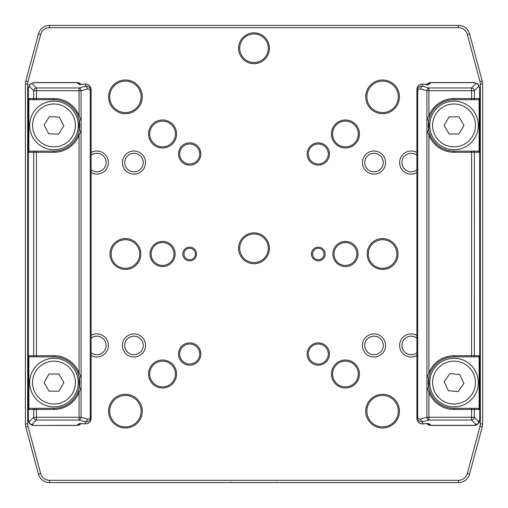 <?xml version="1.0" encoding="UTF-8"?>
<svg xmlns="http://www.w3.org/2000/svg" width="508" height="508" viewBox="0 0 508 508"><rect width="100%" height="100%" fill="white"/><g stroke="black" fill="none" stroke-linecap="round" stroke-linejoin="round"><path stroke-width="0.76" d="M33.439 112.439A24.289 24.289 0 0 0 41.002 145.948A24.289 24.289 0 0 0 74.511 138.386A24.289 24.289 0 0 0 66.948 104.877A24.289 24.289 0 0 0 33.439 112.439M44.082 125.019L49.371 116.649L59.265 117.043L63.868 125.806L58.579 134.175L48.685 133.782L44.082 125.019M53.975 358.299A24.289 24.289 0 0 0 29.686 382.587A24.289 24.289 0 0 0 53.975 406.876A24.289 24.289 0 0 0 78.264 382.587A24.289 24.289 0 0 0 53.975 358.299M49.028 374.015L58.922 374.015L63.875 382.587L58.922 391.16L49.028 391.16L44.075 382.587L49.028 374.015M456.19 358.394A24.289 24.289 0 0 0 429.832 380.422A24.289 24.289 0 0 0 451.86 406.781A24.289 24.289 0 0 0 478.219 384.753A24.289 24.289 0 0 0 456.19 358.394M449.859 373.609L459.721 374.491L463.887 383.47L458.191 391.566L448.329 390.684L444.163 381.705L449.859 373.609M454.025 101.124A24.289 24.289 0 0 0 429.736 125.413A24.289 24.289 0 0 0 454.025 149.701A24.289 24.289 0 0 0 478.314 125.413A24.289 24.289 0 0 0 454.025 101.124M449.078 116.84L458.972 116.84L463.925 125.413L458.972 133.985L449.078 133.985L444.125 125.413L449.078 116.84M81.134 423.577L79.527 423.456L76.835 425.355L33.973 425.45A5.715 5.715 0 0 1 28.258 419.735L29.934 423.774A2.857 2.673 -45 0 0 31.953 424.517A2.857 2.673 -135 0 1 29.191 421.754A2.857 2.673 135 0 0 29.934 423.774L33.973 425.45L76.835 425.45L81.039 423.608A5.715 5.715 0 0 1 76.835 425.45L79.07 424.993M91.123 418.37L91.123 416.789L91.123 418.37C90.78 421.888 88.875 423.729 85.407 423.882L80.759 423.589M80.759 84.411L81.134 84.423M33.973 425.355L31.953 424.517L36.424 420.046L36.424 417.284L79.07 417.284L79.07 420.046A2.857 1.988 -75 0 0 81.09 417.284L79.07 417.284L79.07 392.17L81.09 388.017L79.165 387.782A25.718 25.718 0 0 0 79.165 377.393L81.09 377.158L79.07 373.005A26.86 26.86 0 0 0 53.975 355.727L36.424 355.727L36.424 356.87L30.055 356.87L53.975 356.87A25.718 25.718 0 0 1 78.003 373.418L79.165 377.393L79.165 387.782L78.003 391.757A25.718 25.718 0 0 1 53.975 408.305L53.975 409.448A26.86 26.86 0 0 0 79.07 392.17L78.003 391.757A25.718 25.718 0 0 1 53.975 408.305L34.766 408.305A1.143 1.105 90 0 0 33.661 409.448L33.661 417.284A2.857 2.673 45 0 0 36.424 420.046L79.07 420.046L85.407 421.742L85.249 423.869M53.975 99.695L53.975 98.552L36.424 98.552L36.424 99.695L30.055 99.695L53.975 99.695A25.718 25.718 0 0 1 78.003 116.243L79.165 120.218L81.09 119.983L81.09 90.716A2.857 1.988 -105 0 0 79.07 87.954L36.424 87.954L31.953 83.483A2.857 2.673 -135 0 0 29.934 84.226A2.857 2.673 45 0 0 29.191 86.246A2.857 2.673 -45 0 1 31.953 83.483L33.973 82.645L76.835 82.645L79.527 84.544L85.249 84.131M76.835 82.645L76.835 82.55A5.715 5.715 0 0 1 81.039 84.392L76.835 82.55L33.973 82.55L29.934 84.226L28.258 88.265L28.258 419.735L29.934 423.774L33.973 425.45M91.123 416.789L90.284 416.789C90.113 418.535 89.16 419.271 87.427 418.986A2.857 1.988 -75 0 1 85.407 421.742C88.875 421.862 90.78 420.211 91.123 416.789L91.123 91.211C90.78 87.789 88.875 86.138 85.407 86.258L85.407 84.118C88.875 84.271 90.78 86.112 91.123 89.63L91.123 91.211L91.123 89.63C90.57 85.871 88.633 84.023 85.325 84.08L80.334 84.442M30.055 99.695A1.181 1.143 180 0 1 28.867 98.552L28.867 152.273A1.181 1.143 180 0 1 30.055 151.13L36.424 151.13L30.055 151.13M78.003 116.243L79.07 115.83A26.86 26.86 0 0 0 53.975 98.552M34.766 151.13A1.143 1.105 90 0 0 33.661 152.273L36.424 152.273L36.424 151.13L53.975 151.13A25.718 25.718 0 0 0 78.003 134.582A25.718 25.718 0 0 1 53.975 151.13L53.975 152.273A26.86 26.86 0 0 0 79.07 134.995L78.003 134.582L79.165 130.607A25.718 25.718 0 0 0 79.165 120.218L79.165 130.607L81.09 130.842L81.09 119.983L79.07 115.83L79.07 90.716L81.09 90.716L87.427 89.014C89.16 88.729 90.113 89.465 90.284 91.211L90.284 416.789M78.003 373.418L79.07 373.005L79.07 134.995L81.09 130.842L81.09 417.284L87.427 418.986M30.055 356.87A1.181 1.143 180 0 1 28.867 355.727L28.867 409.448A1.181 1.143 180 0 1 30.055 408.305L36.424 408.305L36.424 409.448L53.975 409.448M34.766 408.305L30.055 408.305M91.123 91.211L90.284 91.211M34.766 99.695A1.143 1.105 -90 0 1 33.661 98.552L36.424 98.552L36.424 87.954A2.857 2.673 135 0 0 33.661 90.716L79.07 90.716L79.07 87.954L85.407 86.258A2.857 1.988 75 0 1 87.427 89.014M458.514 480.314L49.486 480.314A9.144 9.144 -90 0 1 40.653 473.539L27.997 426.314A9.144 9.144 -90 0 1 27.686 423.945L27.686 84.055A9.144 9.144 -90 0 1 27.997 81.686L40.653 34.461A9.144 9.144 -90 0 1 49.486 27.686L458.514 27.686A9.144 9.144 -90 0 1 467.347 34.461L480.003 81.686A9.144 9.144 -90 0 1 480.314 84.055L480.314 423.945A9.144 9.144 -90 0 1 480.003 426.314L467.347 473.539A9.144 9.144 -90 0 1 458.514 480.314L458.514 482.6A11.43 11.43 90 0 0 469.557 474.129L482.213 426.904A11.43 11.43 90 0 0 482.6 423.945L482.6 84.055A11.43 11.43 90 0 0 482.213 81.096L469.557 33.871A11.43 11.43 90 0 0 458.514 25.4L49.486 25.4A11.43 11.43 90 0 0 38.443 33.871L25.787 81.096A11.43 11.43 90 0 0 25.4 84.055L25.4 423.945A11.43 11.43 90 0 0 25.787 426.904L38.443 474.129A11.43 11.43 90 0 0 49.486 482.6L458.514 482.6M91.123 172.599A11.551 11.551 90 0 0 108.388 162.56A11.551 11.551 90 0 0 91.123 152.521M122.434 345.44A11.551 11.551 90 0 0 139.757 355.441A11.551 11.551 90 0 0 139.757 335.439A11.551 11.551 90 0 0 122.434 345.44M416.877 335.401A11.551 11.551 90 0 0 399.612 345.44A11.551 11.551 90 0 0 416.877 355.479M416.877 152.521A11.551 11.551 90 0 0 399.612 162.56A11.551 11.551 90 0 0 416.877 172.599M108.553 96.838A16.859 16.859 90 0 0 133.845 111.436A16.859 16.859 90 0 0 133.845 82.239A16.859 16.859 90 0 0 108.553 96.838M365.728 411.163A16.859 16.859 90 0 0 391.02 425.761A16.859 16.859 90 0 0 391.02 396.564A16.859 16.859 90 0 0 365.728 411.163M238.57 248.285A15.431 15.431 90 0 0 261.715 261.645A15.431 15.431 90 0 0 261.715 234.925A15.431 15.431 90 0 0 238.57 248.285M148.558 374.015A14.002 14.002 90 0 0 169.564 386.144A14.002 14.002 90 0 0 169.564 361.887A14.002 14.002 90 0 0 148.558 374.015M149.987 254A12.573 12.573 90 0 0 168.846 264.89A12.573 12.573 90 0 0 168.846 243.11A12.573 12.573 90 0 0 149.987 254M178.562 153.988A11.144 11.144 90 0 0 195.282 163.639A11.144 11.144 90 0 0 195.282 144.335A11.144 11.144 90 0 0 178.562 153.988M311.436 254A6.858 6.858 90 0 0 321.723 259.937A6.858 6.858 90 0 0 321.723 248.063A6.858 6.858 90 0 0 311.436 254M307.149 153.988A11.144 11.144 90 0 0 323.869 163.639A11.144 11.144 90 0 0 323.863 144.335A11.144 11.144 90 0 0 307.149 153.988M332.867 254A12.573 12.573 90 0 0 351.726 264.89A12.573 12.573 90 0 0 351.726 243.11A12.573 12.573 90 0 0 332.867 254M331.438 374.015A14.002 14.002 90 0 0 352.444 386.144A14.002 14.002 90 0 0 352.444 361.887A14.002 14.002 90 0 0 331.438 374.015M307.149 354.012A11.144 11.144 90 0 0 323.869 363.665A11.144 11.144 90 0 0 323.869 344.361A11.144 11.144 90 0 0 307.149 354.012M367.157 254A15.431 15.431 90 0 0 390.303 267.36A15.431 15.431 90 0 0 390.303 240.64A15.431 15.431 90 0 0 367.157 254M331.438 133.985A14.002 14.002 90 0 0 352.438 146.113A14.002 14.002 90 0 0 352.438 121.857A14.002 14.002 90 0 0 331.438 133.985M182.848 254A6.858 6.858 90 0 0 193.135 259.937A6.858 6.858 90 0 0 193.135 248.063A6.858 6.858 90 0 0 182.848 254M148.558 133.985A14.002 14.002 90 0 0 169.564 146.113A14.002 14.002 90 0 0 169.564 121.857A14.002 14.002 90 0 0 148.558 133.985M109.982 254A15.431 15.431 90 0 0 133.128 267.36A15.431 15.431 90 0 0 133.128 240.64A15.431 15.431 90 0 0 109.982 254M178.562 354.012A11.144 11.144 90 0 0 195.282 363.665A11.144 11.144 90 0 0 195.282 344.361A11.144 11.144 90 0 0 178.562 354.012M238.57 48.26A15.431 15.431 90 0 0 261.715 61.62A15.431 15.431 90 0 0 261.715 34.9A15.431 15.431 90 0 0 238.57 48.26M108.553 411.163A16.859 16.859 90 0 0 133.845 425.761A16.859 16.859 90 0 0 133.845 396.564A16.859 16.859 90 0 0 108.553 411.163M365.728 96.838A16.859 16.859 90 0 0 391.014 111.436A16.859 16.859 90 0 0 391.014 82.239A16.859 16.859 90 0 0 365.728 96.838M362.464 162.56A11.551 11.551 90 0 0 379.787 172.561A11.551 11.551 90 0 0 379.787 152.559A11.551 11.551 90 0 0 362.464 162.56M362.464 345.44A11.551 11.551 90 0 0 379.787 355.441A11.551 11.551 90 0 0 379.787 335.439A11.551 11.551 90 0 0 362.464 345.44M91.123 355.479A11.551 11.551 90 0 0 108.388 345.44A11.551 11.551 90 0 0 91.123 335.401M122.434 162.56A11.551 11.551 90 0 0 139.757 172.561A11.551 11.551 90 0 0 139.757 152.559A11.551 11.551 90 0 0 122.434 162.56M454.025 99.695L454.025 98.552A26.86 26.86 0 0 0 428.93 115.83L429.997 116.243A25.718 25.718 0 0 1 454.025 99.695L473.234 99.695A1.143 1.105 -90 0 0 474.339 98.552L474.339 90.716L478.809 86.246L479.647 88.265L479.743 419.735A5.715 5.715 0 0 1 474.028 425.45L478.066 423.774A2.857 2.673 -135 0 0 478.809 421.754A2.857 2.673 135 0 1 476.047 424.517A2.857 2.673 45 0 0 478.066 423.774L479.743 419.735L479.743 88.265L478.066 84.226A2.857 2.673 135 0 0 476.047 83.483A2.857 2.673 45 0 1 478.809 86.246A2.857 2.673 -45 0 0 478.066 84.226L474.028 82.55L431.165 82.55L426.961 84.392A5.715 5.715 0 0 1 431.165 82.55L428.93 83.007M426.866 84.423L428.473 84.544L426.46 85.02M427.241 423.589L426.866 423.577M416.877 89.63L416.877 91.211L416.877 89.63C417.22 86.112 419.125 84.271 422.593 84.118L422.751 84.131M454.025 408.305L454.025 409.448L471.576 409.448L471.576 408.305L477.945 408.305L454.025 408.305A25.718 25.718 0 0 1 429.997 391.757L428.835 387.782L426.91 388.017L426.91 417.284A2.857 1.988 75 0 0 428.93 420.046L471.576 420.046L476.047 424.517L474.028 425.355L431.165 425.355L428.473 423.456L422.751 423.869M431.165 425.355L431.165 425.45A5.715 5.715 0 0 1 426.961 423.608L431.165 425.45L474.028 425.45L478.066 423.774L479.743 419.735M429.997 116.243L428.835 120.218A25.718 25.718 0 0 0 428.835 130.607L426.91 130.842L428.93 134.995A26.86 26.86 0 0 0 454.025 152.273L471.576 152.273L471.576 151.13L477.945 151.13L454.025 151.13A25.718 25.718 0 0 1 429.997 134.582L428.835 130.607L428.835 120.218L426.91 119.983L428.93 115.83L428.93 90.716L474.339 90.716A2.857 2.673 -135 0 0 471.576 87.954L428.93 87.954L422.593 86.258C419.125 86.138 417.22 87.789 416.877 91.211L416.877 416.789C417.22 420.211 419.125 421.862 422.593 421.742L422.593 423.882C419.125 423.729 417.22 421.888 416.877 418.37L416.877 416.789L416.877 418.37C417.43 422.129 419.367 423.977 422.675 423.92L427.666 423.558M477.945 408.305A1.181 1.143 0 0 1 479.133 409.448L479.133 355.727A1.181 1.143 -0 0 1 477.945 356.87L471.576 356.87L477.945 356.87M429.997 391.757L428.93 392.17A26.86 26.86 0 0 0 454.025 409.448M426.91 388.017L428.93 392.17L428.93 417.284L426.91 417.284L420.573 418.986C418.84 419.271 417.887 418.535 417.716 416.789L417.716 91.211C417.887 89.465 418.84 88.729 420.573 89.014L426.91 90.716L426.91 388.017M429.997 373.418L428.835 377.393A25.718 25.718 0 0 0 428.835 387.782L428.835 377.393L426.91 377.158L428.93 373.005L429.997 373.418A25.718 25.718 0 0 1 454.025 356.87L471.576 356.87L471.576 355.727L454.025 355.727A26.86 26.86 0 0 0 428.93 373.005L428.93 134.995L429.997 134.582M477.945 151.13A1.181 1.143 0 0 1 479.133 152.273L479.133 98.552A1.181 1.143 0 0 1 477.945 99.695L471.576 99.695L471.576 98.552L454.025 98.552M473.234 99.695L477.945 99.695M428.93 87.954A2.857 1.988 105 0 0 426.91 90.716L428.93 90.716L428.93 87.954M428.447 84.538L422.593 84.118L422.593 86.258A2.857 1.988 105 0 0 420.573 89.014M416.877 91.211L417.716 91.211M416.877 416.789L417.716 416.789M473.234 408.305A1.143 1.105 90 0 1 474.339 409.448L471.576 409.448L471.576 420.046A2.857 2.673 -45 0 0 474.339 417.284L428.93 417.284L428.93 420.046L422.593 421.742A2.857 1.988 -105 0 1 420.573 418.986M276.86 482.213L276.86 482.6M231.14 482.6L231.14 482.213M25.4 288.29L25.4 256.286M143.25 162.56A9.265 9.265 -90 0 1 133.985 171.825A9.265 9.265 -90 0 1 124.72 162.56A9.265 9.265 -90 0 1 133.985 153.295A9.265 9.265 -90 0 1 143.25 162.56M91.123 155.27A9.265 9.265 -90 0 1 106.102 162.56A9.265 9.265 -90 0 1 91.123 169.85M91.123 338.15A9.265 9.265 -90 0 1 106.102 345.44A9.265 9.265 -90 0 1 91.123 352.73M143.25 345.44A9.265 9.265 -90 0 1 133.985 354.705A9.265 9.265 -90 0 1 124.72 345.44A9.265 9.265 -90 0 1 133.985 336.175A9.265 9.265 -90 0 1 143.25 345.44M383.28 345.44A9.265 9.265 -90 0 1 374.015 354.705A9.265 9.265 -90 0 1 364.75 345.44A9.265 9.265 -90 0 1 374.015 336.175A9.265 9.265 -90 0 1 383.28 345.44M416.877 352.73A9.265 9.265 -90 0 1 401.898 345.44A9.265 9.265 -90 0 1 416.877 338.15M383.28 162.56A9.265 9.265 -90 0 1 374.015 171.825A9.265 9.265 -90 0 1 364.75 162.56A9.265 9.265 -90 0 1 374.015 153.295A9.265 9.265 -90 0 1 383.28 162.56M416.877 169.85A9.265 9.265 -90 0 1 401.898 162.56A9.265 9.265 -90 0 1 416.877 155.27M398.304 96.838A15.716 15.716 -90 0 1 382.587 112.554A15.716 15.716 -90 0 1 366.871 96.838A15.716 15.716 -90 0 1 382.587 81.121A15.716 15.716 -90 0 1 398.304 96.838M141.129 96.838A15.716 15.716 -90 0 1 125.413 112.554A15.716 15.716 -90 0 1 109.696 96.838A15.716 15.716 -90 0 1 125.413 81.121A15.716 15.716 -90 0 1 141.129 96.838M141.129 411.163A15.716 15.716 -90 0 1 125.413 426.879A15.716 15.716 -90 0 1 109.696 411.163A15.716 15.716 -90 0 1 125.413 395.446A15.716 15.716 -90 0 1 141.129 411.163M398.304 411.163A15.716 15.716 -90 0 1 382.587 426.879A15.716 15.716 -90 0 1 366.871 411.163A15.716 15.716 -90 0 1 382.587 395.446A15.716 15.716 -90 0 1 398.304 411.163M332.581 374.015A12.859 12.859 -90 0 1 351.873 362.877A12.859 12.859 -90 0 1 351.873 385.153A12.859 12.859 -90 0 1 332.581 374.015M308.293 354.012A10.001 10.001 -90 0 1 323.298 345.351A10.001 10.001 -90 0 1 323.298 362.674A10.001 10.001 -90 0 1 308.293 354.012M308.293 153.988A10.001 10.001 -90 0 1 323.291 145.326A10.001 10.001 -90 0 1 323.298 162.649A10.001 10.001 -90 0 1 308.293 153.988M332.581 133.985A12.859 12.859 -90 0 1 351.866 122.847A12.859 12.859 -90 0 1 351.866 145.123A12.859 12.859 -90 0 1 332.581 133.985M179.705 153.988A10.001 10.001 -90 0 1 194.71 145.326A10.001 10.001 -90 0 1 194.71 162.649A10.001 10.001 -90 0 1 179.705 153.988M149.701 133.985A12.859 12.859 -90 0 1 168.993 122.847A12.859 12.859 -90 0 1 168.993 145.123A12.859 12.859 -90 0 1 149.701 133.985M179.705 354.012A10.001 10.001 -90 0 1 194.71 345.351A10.001 10.001 -90 0 1 194.71 362.674A10.001 10.001 -90 0 1 179.705 354.012M149.701 374.015A12.859 12.859 -90 0 1 168.993 362.877A12.859 12.859 -90 0 1 168.993 385.153A12.859 12.859 -90 0 1 149.701 374.015M268.288 48.26A14.287 14.287 -90 0 1 254 62.547A14.287 14.287 -90 0 1 239.713 48.26A14.287 14.287 -90 0 1 254 33.973A14.287 14.287 -90 0 1 268.288 48.26M268.288 248.285A14.287 14.287 -90 0 1 254 262.572A14.287 14.287 -90 0 1 239.713 248.285A14.287 14.287 -90 0 1 254 233.998A14.287 14.287 -90 0 1 268.288 248.285L268.288 248.285M139.7 254A14.287 14.287 -90 0 1 125.413 268.288A14.287 14.287 -90 0 1 111.125 254A14.287 14.287 -90 0 1 125.413 239.713A14.287 14.287 -90 0 1 139.7 254M173.99 254A11.43 11.43 -90 0 1 162.56 265.43A11.43 11.43 -90 0 1 151.13 254A11.43 11.43 -90 0 1 162.56 242.57A11.43 11.43 -90 0 1 173.99 254M195.421 254A5.715 5.715 -90 0 1 189.706 259.715A5.715 5.715 -90 0 1 183.991 254A5.715 5.715 -90 0 1 189.706 248.285A5.715 5.715 -90 0 1 195.421 254M324.009 254A5.715 5.715 -90 0 1 318.294 259.715A5.715 5.715 -90 0 1 312.579 254A5.715 5.715 -90 0 1 318.294 248.285A5.715 5.715 -90 0 1 324.009 254M396.875 254A14.287 14.287 -90 0 1 382.587 268.288A14.287 14.287 -90 0 1 368.3 254A14.287 14.287 -90 0 1 382.587 239.713A14.287 14.287 -90 0 1 396.875 254L396.875 254M356.87 254A11.43 11.43 -90 0 1 345.44 265.43A11.43 11.43 -90 0 1 334.01 254A11.43 11.43 -90 0 1 345.44 242.57A11.43 11.43 -90 0 1 356.87 254M65.424 107.296A21.431 21.431 0 0 1 72.092 136.862A21.431 21.431 0 0 1 42.526 143.529A21.431 21.431 0 0 1 35.858 113.963A21.431 21.431 0 0 1 65.424 107.296M75.406 382.587A21.431 21.431 0 0 1 53.975 404.019A21.431 21.431 0 0 1 32.544 382.587A21.431 21.431 0 0 1 53.975 361.156A21.431 21.431 0 0 1 75.406 382.587M475.374 384.493A21.431 21.431 0 0 1 452.12 403.936A21.431 21.431 0 0 1 432.676 380.683A21.431 21.431 0 0 1 455.93 361.239A21.431 21.431 0 0 1 475.374 384.493M475.456 125.413A21.431 21.431 0 0 1 454.025 146.844A21.431 21.431 0 0 1 432.594 125.413A21.431 21.431 0 0 1 454.025 103.981A21.431 21.431 0 0 1 475.456 125.413M28.867 409.448L36.424 409.448L36.424 417.284L33.661 417.284L29.191 421.754L28.353 419.735L28.353 88.265L29.191 86.246L33.661 90.716L33.661 98.552L28.867 98.552M28.867 152.273L33.661 152.273L33.661 355.727L36.424 355.727L36.424 152.273L53.975 152.273M34.766 356.87A1.143 1.105 -90 0 1 33.661 355.727L28.867 355.727M53.975 356.87L53.975 355.727M28.353 88.265L29.934 84.226L33.973 82.645M428.46 84.538L431.165 82.645L474.028 82.645L476.047 83.483L471.576 87.954L471.576 98.552L479.133 98.552M479.647 419.735L478.809 421.754L474.339 417.284L474.339 409.448L479.133 409.448M454.025 356.87L454.025 355.727M473.234 356.87A1.143 1.105 -90 0 0 474.339 355.727L471.576 355.727L471.576 152.273L479.133 152.273M479.133 355.727L474.339 355.727L474.339 152.273A1.143 1.105 90 0 0 473.234 151.13M454.025 151.13L454.025 152.273M479.647 88.265L478.066 84.226L474.028 82.645M49.486 480.314L49.486 482.6M40.653 473.539L38.443 474.129M27.997 426.314L25.787 426.904M27.686 423.945L25.4 423.945M27.686 84.055L25.4 84.055M27.997 81.686L25.787 81.096M40.653 34.461L38.443 33.871M49.486 27.686L49.486 25.4M458.514 27.686L458.514 25.4M467.347 34.461L469.557 33.871M480.003 81.686L482.213 81.096M480.314 84.055L482.6 84.055M480.314 423.945L482.6 423.945M480.003 426.314L482.213 426.904M467.347 473.539L469.557 474.129M90.761 420.389L89.827 422.015L87.789 423.52L85.325 423.92L80.334 423.558M79.07 83.007L76.835 82.55M417.239 87.611L418.173 85.985L420.211 84.48L422.675 84.08L427.666 84.442M428.93 424.993L431.165 425.45"/></g></svg>
